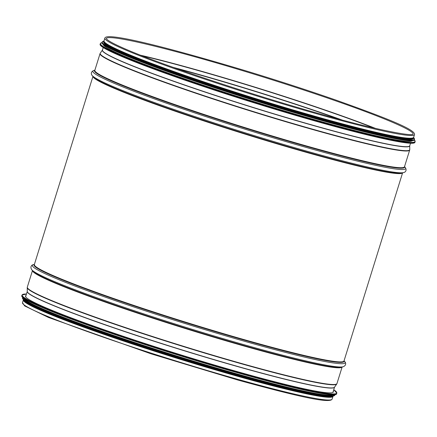 <?xml version="1.0" encoding="UTF-8"?>
<svg xmlns="http://www.w3.org/2000/svg" width="437" height="437" viewBox="0 0 437 437"><rect width="100%" height="100%" fill="white"/><g stroke="black" fill="none" stroke-linecap="round" stroke-linejoin="round"><path stroke-width="0.66" d="M23.319 299.962A162.16 10.046 17.3 0 0 239.514 376.825A162.16 10.046 17.3 0 0 332.961 396.403L332.125 399.09C330.099 404.159 293.151 395.206 238.181 380.141L151.098 353.844L48.496 317.475L24.636 305.9L22.478 302.644A162.16 10.046 17.3 0 0 238.668 379.556A162.16 10.046 17.3 0 0 332.125 399.09M104.875 38.112L104.022 40.838A162.16 10.046 17.3 0 0 320.206 117.75A162.16 10.046 17.3 0 0 413.67 137.284L414.522 134.552C415.538 129.428 384.658 117.46 336.058 100.128C308.724 90.612 279.44 81.085 248.2 71.542C170.774 48.272 106.306 31.601 104.875 38.112A162.16 10.046 17.3 0 0 321.058 115.018A162.16 10.046 17.3 0 0 414.522 134.552M103.214 44.295A161.914 10.029 17.3 0 0 254.847 101.903A161.914 10.029 17.3 0 0 412.37 140.588M103.815 42.695A161.914 10.029 17.3 0 0 255.427 100.035A161.914 10.029 17.3 0 0 412.785 138.928M104.099 41.444A161.914 10.029 17.3 0 0 255.721 99.101A161.914 10.029 17.3 0 0 413.265 137.737M333.273 391.235A161.242 9.985 -162.7 0 1 333.393 391.934A161.242 9.985 -162.7 0 1 176.477 353.522A161.242 9.985 -162.7 0 1 25.499 296.035A161.242 9.985 -162.7 0 1 25.996 295.527M333.005 394.682A161.914 10.029 -162.7 0 1 175.805 355.674A161.914 10.029 -162.7 0 1 24.259 298.52M334.349 395.643A163.471 10.127 -162.7 0 1 293.62 389.433L292.484 389.165A161.914 10.029 -162.7 0 1 60.748 316.989L59.656 316.563A163.471 10.127 -162.7 0 1 22.609 298.547M331.35 396.162A161.914 10.029 -162.7 0 1 175.472 356.756A161.914 10.029 -162.7 0 1 24.778 300.678M92.944 76.42L34.354 264.522A162.16 10.046 17.3 0 0 250.538 341.434A162.16 10.046 17.3 0 0 344.001 360.962L402.586 172.861M92.972 76.453A162.16 10.046 17.3 0 0 309.183 153.147A162.16 10.046 17.3 0 0 402.543 172.877M25.619 296.734L27.263 291.452A160.92 9.969 17.3 0 0 241.803 367.757A160.92 9.969 17.3 0 0 334.545 387.16L332.901 392.442M241.858 367.615A160.947 9.969 17.3 0 0 334.529 387.182L336.73 384.041A162.111 10.04 17.3 0 1 243.387 364.332A162.111 10.04 17.3 0 1 27.236 287.644L27.263 291.479A160.947 9.969 17.3 0 0 241.858 367.615M27.236 287.644L27.312 287.136A162.16 10.046 17.3 0 0 243.496 364.043A162.16 10.046 17.3 0 0 336.954 383.577L336.73 384.041M32.491 270.64A162.16 10.046 17.3 0 0 248.702 347.328A162.16 10.046 17.3 0 0 342.062 367.064M248.915 346.962A162.389 10.056 17.3 0 0 341.548 367.211L343.187 366.736A163.815 10.149 17.3 0 1 249.735 346.312A163.815 10.149 17.3 0 1 31.748 269.738L32.824 271.049A162.389 10.056 17.3 0 0 248.915 346.962M34.414 264.336L33.332 264.647A163.815 10.149 17.3 0 0 250.756 343.034A163.815 10.149 17.3 0 0 344.771 361.65C345.694 362.393 346.76 365.245 343.187 366.736M34.386 264.418A162.389 10.056 17.3 0 0 250.499 341.881A162.389 10.056 17.3 0 0 344.034 360.864M103.263 47.453L102.449 50.053A160.92 9.969 17.3 0 0 316.983 126.38A160.92 9.969 17.3 0 0 409.731 145.761L410.54 143.161M316.945 126.533A160.947 9.969 17.3 0 0 409.737 145.745L409.764 149.552A162.111 10.04 17.3 0 1 316.301 130.221A162.111 10.04 17.3 0 1 100.27 53.156L102.455 50.036A160.947 9.969 17.3 0 0 316.945 126.533M409.688 150.066L404.482 166.776A162.16 10.046 17.3 0 1 311.024 147.247A162.16 10.046 17.3 0 1 94.834 70.335L100.046 53.62A162.16 10.046 17.3 0 0 316.23 130.532A162.16 10.046 17.3 0 0 409.688 150.066L409.764 149.552M94.867 70.231A162.389 10.056 17.3 0 0 310.98 147.695A162.389 10.056 17.3 0 0 404.515 166.677M94.895 70.149L93.813 70.461A163.815 10.149 17.3 0 0 311.242 148.848A163.815 10.149 17.3 0 0 405.252 167.464L404.542 166.59M403.668 172.549L402.035 173.025A162.389 10.056 17.3 0 1 309.401 152.775A162.389 10.056 17.3 0 1 93.305 76.868L92.229 75.552A163.815 10.149 17.3 0 0 310.221 152.125A163.815 10.149 17.3 0 0 403.668 172.549C404.853 172.462 407.344 170.72 405.252 167.464M413.091 134.11L413.102 134.083A160.663 9.953 17.3 0 0 262.659 76.83A160.663 9.953 17.3 0 0 106.311 38.532M375.432 128.374A160.663 9.953 17.3 0 0 140.556 55.22M373.87 128.008A160.701 9.953 17.3 0 0 142.052 55.805M341.887 119.907A161.865 10.024 17.3 0 0 172.981 67.298M339.052 119.143A161.903 10.029 17.3 0 0 175.745 68.281M100.341 44.858A164.749 10.204 17.3 0 0 254.52 102.957A164.749 10.204 17.3 0 0 414.423 142.68M414.981 142.14C415.21 148.056 341.275 129.904 258.6 104.225C172.997 77.802 96.331 48.939 100.188 44.093A164.853 10.209 17.3 0 0 254.547 102.864A164.853 10.209 17.3 0 0 414.981 142.14L415.15 141.593L414.276 139.889A164.754 10.204 17.3 0 1 254.749 102.214A164.754 10.204 17.3 0 1 102.045 42.651M100.188 44.093L100.357 43.547A164.853 10.209 17.3 0 0 254.716 102.318A164.853 10.209 17.3 0 0 415.15 141.593M102.225 43.121A163.46 10.127 17.3 0 0 255.203 100.767A163.46 10.127 17.3 0 0 413.85 140.179M414.407 139.643C414.637 145.516 341.275 127.506 259.25 102.023C174.314 75.809 98.249 47.174 102.078 42.362A163.564 10.133 17.3 0 0 255.23 100.674A163.564 10.133 17.3 0 0 414.407 139.643L413.844 137.857M102.078 42.362L102.171 42.056A163.564 10.133 17.3 0 0 255.323 100.368A163.564 10.133 17.3 0 0 414.5 139.337M102.171 42.056L103.553 41.215A163.471 10.127 17.3 0 0 255.355 100.27A163.471 10.127 17.3 0 0 413.844 137.874M103.744 41.531A162.274 10.051 17.3 0 0 255.558 99.614A162.274 10.051 17.3 0 0 413.506 138.016M104.001 40.931A162.274 10.051 17.3 0 0 255.711 99.123A162.274 10.051 17.3 0 0 413.631 137.371M22.019 295.057A164.853 10.209 -162.7 0 0 176.379 353.833A164.853 10.209 -162.7 0 0 336.812 393.103L333.737 389.744A164.749 10.204 -162.7 0 1 176.411 353.73A164.749 10.204 -162.7 0 1 26.455 294.041L22.019 295.057L21.85 295.603A164.853 10.209 -162.7 0 0 176.209 354.38A164.853 10.209 -162.7 0 0 336.643 393.65C337.227 400.041 253.242 378.95 165.76 351.201C85.57 325.926 18.512 300.252 21.85 295.603M336.129 394.174A164.754 10.204 -162.7 0 1 176.182 354.467A164.754 10.204 -162.7 0 1 21.976 296.33M334.884 394.567A163.46 10.127 -162.7 0 1 175.778 355.767A163.46 10.127 -162.7 0 1 22.779 297.357M334.955 394.556L334.922 394.835A163.564 10.133 -162.7 0 1 175.745 355.871A163.564 10.133 -162.7 0 1 22.593 297.559L22.724 297.307M334.829 395.141A163.564 10.133 -162.7 0 1 175.652 356.171A163.564 10.133 -162.7 0 1 22.5 297.859C22.243 300.563 34.627 306.796 59.656 316.563A163.471 10.127 -162.7 0 0 293.62 389.433L293.62 389.433C319.769 395.605 333.507 397.512 334.829 395.141L334.922 394.835M332.437 396.119A162.274 10.051 -162.7 0 1 175.461 356.778A162.274 10.051 -162.7 0 1 23.909 300.022M333.191 396.031A162.274 10.051 -162.7 0 1 175.308 357.269A162.274 10.051 -162.7 0 1 23.341 299.525M336.954 383.577L342.105 367.047M27.312 287.136L32.458 270.607M33.332 264.647C32.147 264.735 29.656 266.477 31.748 269.738M344.056 360.776L344.771 361.65M22.478 302.644L23.319 299.957M100.046 53.62L100.27 53.156M92.229 75.552C91.306 74.803 90.24 71.952 93.813 70.461M413.102 134.083C412.686 136.786 374.088 129.401 320.977 114.166C250.254 94.436 158.784 63.884 123.884 48.343C114.073 44.017 108.338 40.931 106.683 39.095L106.3 38.554M102.045 42.64L100.357 43.547M104.039 40.794L103.443 41.444L104.066 42.99L120.41 51.948L183.873 76.082L275.026 105.596L382.156 134.705L410.682 139.223L413.435 138.605L413.806 138.108L413.681 137.24M336.812 393.103L336.643 393.65M22.593 297.559L22.5 297.859M333.447 395.982L332.224 396.665L313.138 394.682L246.801 378.36L156.222 351.244L43.574 311.089L23.806 300.629L23.156 299.34"/></g></svg>
